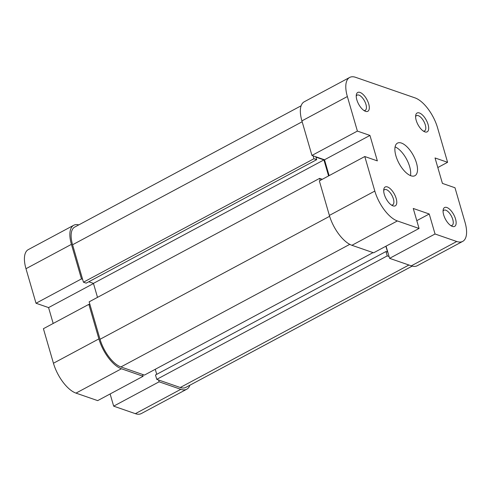<?xml version="1.0" encoding="UTF-8"?>
<svg xmlns="http://www.w3.org/2000/svg" width="491" height="491" viewBox="0 0 491 491"><rect width="100%" height="100%" fill="white"/><g stroke="black" fill="none" stroke-linecap="round" stroke-linejoin="round"><path stroke-width="0.74" d="M365.519 111.328A10.679 4.726 -118.2 0 1 365.101 111.162A10.679 4.726 -118.2 0 1 358.608 104.11A10.679 4.726 -118.2 0 1 356.331 94.794A10.679 4.726 -118.2 0 1 360.026 92.425A10.679 4.726 -118.2 0 1 368.71 103.932A10.679 4.726 -118.2 0 1 365.519 111.328M363.972 110.53A8.623 3.818 61.8 0 0 365.224 110.346A8.623 3.818 61.8 0 0 365.335 102.674A8.623 3.818 61.8 0 0 358.933 95.113A8.623 3.818 61.8 0 0 357.074 95.144A8.623 3.818 61.8 0 0 356.233 96.083M424.887 131.876A10.679 4.726 -118.2 0 1 424.47 131.711A10.679 4.726 -118.2 0 1 417.976 124.659A10.679 4.726 -118.2 0 1 415.699 115.342A10.679 4.726 -118.2 0 1 419.4 112.973A10.679 4.726 -118.2 0 1 428.078 124.481A10.679 4.726 -118.2 0 1 424.887 131.876M423.34 131.079A8.623 3.818 61.8 0 0 424.592 130.901A8.623 3.818 61.8 0 0 424.703 123.223A8.623 3.818 61.8 0 0 418.301 115.661A8.623 3.818 61.8 0 0 416.448 115.692A8.623 3.818 61.8 0 0 415.601 116.631M452.352 226.412A10.679 4.726 -118.2 0 1 451.935 226.247A10.679 4.726 -118.2 0 1 445.441 219.189A10.679 4.726 -118.2 0 1 443.164 209.872A10.679 4.726 -118.2 0 1 446.859 207.503A10.679 4.726 -118.2 0 1 455.544 219.011A10.679 4.726 -118.2 0 1 452.352 226.412M450.806 225.615A8.623 3.818 61.8 0 0 452.058 225.43A8.623 3.818 61.8 0 0 452.168 217.752A8.623 3.818 61.8 0 0 445.767 210.191A8.623 3.818 61.8 0 0 443.913 210.228A8.623 3.818 61.8 0 0 443.066 211.167M392.984 205.864A10.679 4.726 -118.2 0 1 392.567 205.698A10.679 4.726 -118.2 0 1 386.067 198.64A10.679 4.726 -118.2 0 1 383.796 189.323A10.679 4.726 -118.2 0 1 387.491 186.954A10.679 4.726 -118.2 0 1 396.176 198.462A10.679 4.726 -118.2 0 1 392.984 205.864M391.437 205.066A8.623 3.818 61.8 0 0 392.683 204.882A8.623 3.818 61.8 0 0 392.8 197.204A8.623 3.818 61.8 0 0 386.392 189.643A8.623 3.818 61.8 0 0 384.539 189.673A8.623 3.818 61.8 0 0 383.692 190.618M401.435 143.059A18.48 8.181 61.8 0 0 397.465 143.126A18.48 8.181 61.8 0 0 397.225 159.575A18.48 8.181 61.8 0 0 410.942 175.778A18.48 8.181 61.8 0 0 414.92 175.71A18.48 8.181 61.8 0 0 415.159 159.262A18.48 8.181 61.8 0 0 401.435 143.059M351.918 245.297L373.614 252.804L419.062 228.462L397.366 220.95L351.918 245.297A27.723 12.275 -118.2 0 1 329.375 215.42L319.34 180.878L364.788 156.531L377.346 160.882L369.95 135.43L357.393 131.085L311.945 155.432L301.91 120.89A27.723 12.275 -118.2 0 1 304.236 101.784L349.684 77.437A27.723 12.275 61.8 0 0 347.358 96.543L357.393 131.085M349.684 77.437A27.723 12.275 61.8 0 1 355.644 77.332L415.012 97.881A27.723 12.275 61.8 0 1 437.555 127.758L447.589 162.3L435.032 157.955L442.428 183.407L454.985 187.752L465.02 222.294A27.723 12.275 61.8 0 1 462.7 241.394L417.252 265.741A27.723 12.275 -118.2 0 1 411.292 265.846L389.596 258.34L435.044 233.992L429.232 213.996L413.25 208.46L419.062 228.462M410.47 175.6A18.48 8.181 61.8 0 0 406.585 159.207A18.48 8.181 61.8 0 0 395.089 146.889M311.945 155.432L324.508 159.778L329.117 175.643M386.055 246.144L389.596 258.34M435.044 233.992L456.74 241.498A27.723 12.275 61.8 0 0 462.7 241.394M364.788 156.531L374.823 191.073A27.723 12.275 61.8 0 0 397.366 220.95M437.819 167.535L447.589 162.3M324.508 159.778L369.95 135.43M416.791 220.662L429.232 213.996M180.805 389.32L159.115 381.808L113.666 406.155L135.356 413.668L180.805 389.32A27.723 12.275 61.8 0 0 186.764 389.216A27.723 12.275 61.8 0 0 189.882 385.214M98.894 338.894L88.859 304.352L43.411 328.7L53.445 363.242L98.894 338.894A27.723 12.275 61.8 0 0 121.437 368.772L143.126 376.278L97.678 400.625L75.988 393.119A27.723 12.275 -118.2 0 1 53.445 363.242M159.115 381.808L158.587 379.991M78.806 224.878A27.723 12.275 61.8 0 0 73.748 225.259A27.723 12.275 61.8 0 0 71.428 244.358L25.98 268.706L36.015 303.248L48.572 307.593L53.181 323.465M82.605 279.299L81.463 278.9L71.428 244.358M88.859 304.352L90 304.745M142.599 374.461L143.126 376.278M110.119 393.96L113.666 406.155M25.98 268.706A27.723 12.275 -118.2 0 1 28.3 249.606L73.748 225.259M186.764 389.216L141.316 413.563A27.723 12.275 -118.2 0 1 135.356 413.668M81.463 278.9L36.015 303.248M93.486 283.534L48.572 307.593M389.068 256.523L387.239 255.891L156.758 379.359L180.277 387.503A25.667 11.367 -118.2 0 0 185.794 387.405L412.195 266.122M320.23 180.406L319.635 178.368L89.153 301.836L100.035 339.287A25.667 11.367 -118.2 0 0 120.909 366.949L144.428 375.093L373.056 252.613M313.086 155.825L313.933 158.734L83.445 282.202L72.57 244.757A25.667 11.367 -118.2 0 1 74.718 227.069L301.118 105.786M385.877 246.237L387.571 252.079L385.975 251.527L387.239 255.891M313.933 158.734L316.67 159.679L315.934 157.138L323.925 159.9L328.583 175.931M322.305 179.289L319.635 178.368M385.975 251.527L155.487 374.995L156.758 379.359M155.266 369.287L156.733 374.332M88.785 281.76L93.443 283.375L97.506 297.362M83.445 282.202L86.189 283.154L316.67 159.679M323.925 159.9L93.443 283.375M347.358 96.543L301.91 120.89M411.292 265.846L456.74 241.498M329.375 215.42L374.823 191.073M121.437 368.772L75.988 393.119M408.905 265.023L180.277 387.503M329.633 216.285L100.035 339.287M302.161 121.762L72.57 244.757M349.764 244.352L120.909 366.949"/></g></svg>
